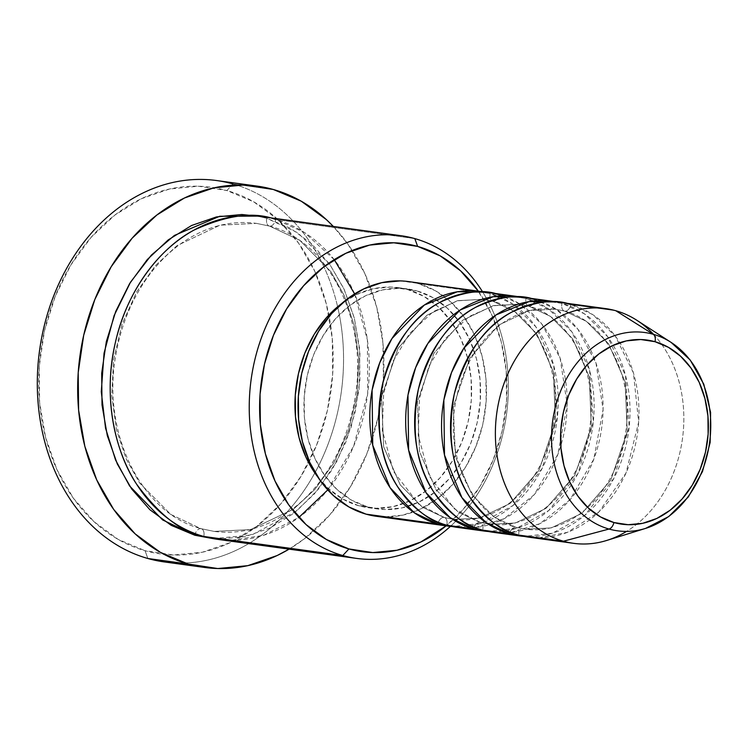 <?xml version="1.0" encoding="UTF-8"?>
<svg xmlns="http://www.w3.org/2000/svg" width="748" height="748" viewBox="0 0 748 748"><rect width="100%" height="100%" fill="white"/><g stroke="black" fill="none" stroke-linecap="round" stroke-linejoin="round"><path stroke-width="0.56" stroke-dasharray="3.74 2.81" d="M475.148 527.574L503.928 518.794L534.091 494.811L557.896 454.326L567.218 404.5L560.102 358.124L541.991 324.258L520.103 304.202L499.178 294.731A7.405 4.497 105.8 0 1 493.054 301.322L514.587 311.477L536.812 333.889L553.38 371.952L555.465 421.928L538.999 470.333L510.164 503.441L479.459 518.084L453.419 519.383L443.957 517.401A7.405 4.497 -74.2 0 0 437.842 523.993A7.405 4.497 105.8 0 1 443.957 517.401L453.419 519.383L479.459 518.084L510.164 503.441L538.999 470.333L555.465 421.928L553.38 371.952L536.812 333.889L514.587 311.477L493.054 301.322A7.405 4.497 105.8 0 1 492.651 301.238A7.405 4.497 105.8 0 1 490.202 293.506L512.632 303.969L535.877 326.82L553.744 365.594L557.4 417.16L542.048 468.594L512.95 505.536L480.637 523.385L452.437 526.573A118.446 93.715 -82.2 0 0 556.334 425.088A118.446 93.715 -82.2 0 0 490.202 293.506L418.441 283.66A118.446 93.715 97.8 0 0 408.352 281.557M400.283 280.893L490.202 293.506L484.582 292.15A118.446 93.715 -82.2 0 1 490.202 293.506A7.405 4.497 -74.2 0 0 492.651 301.238A7.405 4.497 -74.2 0 0 493.054 301.322L483.591 299.35L457.552 300.649L426.856 315.282L398.02 348.39L381.545 396.795L383.64 446.771L400.208 484.844L422.424 507.247L443.957 517.401A7.405 4.497 105.8 0 1 444.368 517.494A7.405 4.497 105.8 0 1 446.808 525.227A7.405 4.497 -74.2 0 0 444.368 517.494A7.405 4.497 -74.2 0 0 443.957 517.401L422.424 507.247L400.208 484.844L383.64 446.771L381.545 396.795L398.02 348.39L426.856 315.282L457.552 300.649L483.591 299.35L493.054 301.322A7.405 4.497 -74.2 0 0 499.178 294.731L526.087 298.424L548.518 308.887L571.753 331.738L589.63 370.512L593.286 422.078L577.933 473.521L548.826 510.454L516.513 528.303L488.313 531.501A118.446 93.715 -82.2 0 0 592.21 430.007A118.446 93.715 -82.2 0 0 526.087 298.424L499.178 294.731A118.446 93.715 97.8 0 1 564.815 429.137A118.446 93.715 97.8 0 1 456.897 527.331M467.191 528.013L474.064 527.686M528.939 306.241A7.405 4.497 105.8 0 1 528.527 306.156A7.405 4.497 105.8 0 1 526.087 298.424A7.405 4.497 -74.2 0 0 528.527 306.156A7.405 4.497 -74.2 0 0 528.939 306.241L550.472 316.395L572.688 338.807L589.256 376.87L591.35 426.846L574.875 475.251L546.04 508.36L515.344 523.002L489.304 524.301L515.344 523.002L546.04 508.36L574.875 475.251L591.35 426.846L589.256 376.87L572.688 338.807L550.472 316.395L528.939 306.241A7.405 4.497 -74.2 0 0 535.054 299.658A7.405 4.497 105.8 0 1 528.939 306.241L519.477 304.268L528.939 306.241M473.718 528.911A7.405 4.497 105.8 0 1 479.842 522.328L489.304 524.301L479.842 522.328A7.405 4.497 105.8 0 1 480.253 522.413A7.405 4.497 105.8 0 1 482.694 530.145A7.405 4.497 -74.2 0 0 480.253 522.413A7.405 4.497 -74.2 0 0 479.842 522.328L458.309 512.174L436.084 489.762L419.516 451.699L417.431 401.713L433.896 353.318L462.731 320.2L493.437 305.567L519.477 304.268L493.437 305.567L462.731 320.2L433.896 353.318L417.431 401.713L419.516 451.699L436.084 489.762L458.309 512.174L479.842 522.328A7.405 4.497 -74.2 0 0 473.718 528.911M503.067 532.941L509.949 532.604M511.024 532.501L539.813 523.712L569.967 499.729L593.781 459.244L603.094 409.427L595.988 363.042L577.867 329.176L555.979 309.13L535.054 299.658L561.972 303.342L584.403 313.805L607.638 336.656L625.506 375.44L629.162 427.005L613.809 478.44L584.712 515.381L552.398 533.221L524.198 536.419A118.446 93.715 -82.2 0 0 628.096 434.934A118.446 93.715 -82.2 0 0 561.972 303.342L535.054 299.658A118.446 93.715 97.8 0 1 600.7 434.055A118.446 93.715 97.8 0 1 492.782 532.249M564.815 311.159A7.405 4.497 105.8 0 1 564.413 311.075A7.405 4.497 105.8 0 1 561.972 303.342A7.405 4.497 -74.2 0 0 564.413 311.075A7.405 4.497 -74.2 0 0 564.815 311.159L586.357 321.313L608.573 343.725L625.141 381.789L627.226 431.774L610.761 480.169L581.925 513.287L551.22 527.92L525.18 529.219L551.22 527.92L581.925 513.287L610.761 480.169L627.226 431.774L625.141 381.789L608.573 343.725L586.357 321.313L564.815 311.159A7.405 4.497 -74.2 0 0 570.939 304.576A7.405 4.497 105.8 0 1 564.815 311.159L555.353 309.186L564.815 311.159M509.603 533.829A7.405 4.497 105.8 0 1 515.727 527.246L525.18 529.219L515.727 527.246A7.405 4.497 105.8 0 1 516.129 527.331A7.405 4.497 105.8 0 1 518.57 535.063A7.405 4.497 -74.2 0 0 516.129 527.331A7.405 4.497 -74.2 0 0 515.727 527.246L494.185 517.092L471.969 494.68L455.401 456.617L453.307 406.641L469.781 358.236L498.617 325.128L529.322 310.485L555.353 309.186L529.322 310.485L498.617 325.128L469.781 358.236L453.307 406.641L455.401 456.617L471.969 494.68L494.185 517.092L515.727 527.246A7.405 4.497 -74.2 0 0 509.603 533.829M538.953 537.859L567.526 532.314L599.073 511.763L625.983 473.082L638.661 422.162L633.397 372.803L615.37 336.198L592.715 314.599L570.939 304.576L615.791 310.729L570.939 304.576A118.446 93.715 97.8 0 1 636.585 438.983A118.446 93.715 97.8 0 1 528.668 537.167M232.974 183.961L226.85 190.544A185.074 146.44 97.8 0 0 44.497 330.719A185.074 146.44 97.8 0 0 145.028 550.687L147.88 558.504L145.028 550.687L118.221 539.448L94.014 521.711L73.341 498.177L56.998 469.735L45.609 437.486L39.607 402.667L39.233 366.623L44.497 330.719L55.193 296.358L70.92 264.848L91.06 237.406L114.855 215.078L141.372 198.734L169.609 188.992L198.472 186.224L226.85 190.544L253.656 201.792L277.863 219.519L298.536 243.063L314.889 271.496L326.278 303.744L332.271 338.564L332.645 374.617L327.381 410.512L316.685 444.873L300.958 476.383L280.818 503.834L257.031 526.153L230.506 542.506L202.269 552.248L173.414 555.007L145.028 550.687A185.074 146.44 97.8 0 0 308.625 462.647A185.074 146.44 97.8 0 0 328.868 315.011A185.074 146.44 97.8 0 0 226.85 190.544L232.974 183.961L273.338 189.496L232.974 183.961A192.479 152.293 -82.2 0 1 337.629 306.764A192.479 152.293 97.8 0 0 232.974 183.961M269.645 226.12A7.405 4.497 105.8 0 1 269.233 226.036A7.405 4.497 105.8 0 1 266.793 218.304L297.835 232.824L329.962 264.633L343.93 288.812L354.468 318.62L359.919 353.084L358.984 390.176L351.167 427.127L337.058 461.002L318.143 489.454L296.414 511.221L251.796 534.932L213.161 538.644L219.762 539.037L245.166 536.606L270.009 528.032L293.347 513.642L314.282 493.998L332.009 469.847L345.847 442.115L355.263 411.877L359.891 380.283L359.564 348.559L354.29 317.919L344.267 289.541L329.877 264.512L311.682 243.801L290.383 228.196L266.793 218.304A7.405 4.497 -74.2 0 0 269.233 226.036A7.405 4.497 -74.2 0 0 269.645 226.12L299.798 240.342L330.897 271.711L344.258 295.61L354.094 325.006L358.76 358.834L357.02 394.972L348.512 430.577L333.963 462.741L314.983 489.267L293.599 509.089L250.608 529.584L214.162 531.407L250.608 529.584L293.599 509.089L314.983 489.267L333.963 462.741L348.512 430.577L357.02 394.972L358.76 358.834L354.094 325.006L344.258 295.61L330.897 271.711L299.798 240.342L269.645 226.12A7.405 4.497 -74.2 0 0 275.769 219.538A7.405 4.497 105.8 0 1 269.645 226.12L256.396 223.362L269.645 226.12M194.789 535.231A7.405 4.497 105.8 0 1 200.913 528.64L214.162 531.407L200.913 528.64A7.405 4.497 105.8 0 1 201.315 528.733A7.405 4.497 105.8 0 1 203.765 536.456A7.405 4.497 -74.2 0 0 201.315 528.733A7.405 4.497 -74.2 0 0 200.913 528.64L170.759 514.428L139.652 483.049L126.3 459.16L116.454 429.763L111.789 395.926L113.537 359.788L122.046 324.193L136.594 292.029L155.565 265.503L176.958 245.671L219.949 225.176L256.396 223.362L219.949 225.176L176.958 245.671L155.565 265.503L136.594 292.029L122.046 324.193L113.537 359.788L111.789 395.926L116.454 429.763L126.3 459.16L139.652 483.049L170.759 514.428L200.913 528.64A7.405 4.497 -74.2 0 0 194.789 535.231M231.777 540.299L263.511 535.344L298.901 517.42M327.746 489.912L353.617 446.257L367.698 393.467L367.408 339.994L354.627 293.899M334.244 259.64L304.333 232.432L275.769 219.538A162.868 128.862 97.8 0 0 261.884 216.639M520.458 297.068A118.446 93.715 -82.2 0 1 526.087 298.424L520.458 297.068M358.741 505.723L367.717 506.948A111.05 87.862 -82.2 0 1 306.175 380.947A111.05 87.862 -82.2 0 1 407.342 288.896A111.05 87.862 -82.2 0 1 416.804 290.869L407.838 289.635A111.05 87.862 97.8 0 0 398.375 287.662A111.05 87.862 97.8 0 0 341.443 303.744L356.553 294.544L373.486 288.7L390.811 287.045L407.838 289.635L423.92 296.386L438.44 307.017L450.848 321.144L460.656 338.208L467.491 357.553L471.09 378.451L471.315 400.077L468.155 421.61L461.731 442.236L452.297 461.142L440.217 477.607L425.939 490.997L410.026 500.814L393.083 506.658L375.767 508.313L358.741 505.723L342.659 498.972L328.138 488.332L317.713 476.897A111.05 87.862 97.8 0 0 358.741 505.723A111.05 87.862 97.8 0 0 368.203 507.696A111.05 87.862 97.8 0 0 469.379 415.645A111.05 87.862 97.8 0 0 407.838 289.635L416.804 290.869A111.05 87.862 -82.2 0 1 478.346 416.87A111.05 87.862 -82.2 0 1 377.17 508.921A111.05 87.862 -82.2 0 1 367.717 506.948L358.741 505.723M414.803 238.603L275.769 219.538L414.803 238.603M556.344 301.986A118.446 93.715 -82.2 0 1 561.972 303.342L556.344 301.986M653.574 334.375A118.446 93.715 -82.2 0 1 626.562 531.398M606.703 540.458A118.446 93.715 97.8 0 0 682.457 438.702A118.446 93.715 97.8 0 0 636.894 320.312M164.279 561.926A192.479 152.293 97.8 0 0 314.843 472.942A192.479 152.293 97.8 0 0 337.629 306.764A192.479 152.293 -82.2 0 1 314.843 472.942A192.479 152.293 -82.2 0 1 180.988 563.048M289.083 549.154L304.726 538.523L329.466 515.307L350.41 486.761L366.763 453.999L377.89 418.254L383.369 380.928L382.976 343.435L376.74 307.222L364.893 273.684L347.895 244.11L333.328 226.438A192.479 152.293 -82.2 0 1 289.074 549.154M257.406 216.125L266.793 218.304L257.387 216.125M217.64 539.355A162.868 128.862 97.8 0 0 366.024 404.341A162.868 128.862 97.8 0 0 275.769 219.538M482.554 291.776A162.868 128.862 -82.2 0 1 450.38 526.396A162.868 128.862 97.8 0 0 482.554 291.776M478.309 291.15A155.462 123.009 -82.2 0 1 446.126 525.853L462.984 509.575L479.907 486.518L493.11 460.057L502.104 431.185L506.527 401.04L506.209 370.756L501.169 341.509L491.604 314.422L477.869 290.533M376.169 516.26A118.446 93.715 97.8 0 0 484.087 418.067A118.446 93.715 97.8 0 0 418.441 283.66L435.598 290.86L451.091 302.211L464.321 317.274L474.784 335.469L482.077 356.113L485.91 378.394L486.153 401.47L482.787 424.443L475.934 446.434L465.873 466.602L452.979 484.162L437.758 498.449L420.778 508.911L402.714 515.148L384.238 516.924L376.599 516.316M416.804 290.869L399.778 288.27L382.462 289.934L365.52 295.778L349.606 305.586L335.328 318.985L323.248 335.45L313.814 354.356L307.391 374.972L304.23 396.505L304.464 418.141L308.054 439.029L314.889 458.384L324.697 475.448L337.105 489.566L351.625 500.206L367.717 506.948L384.743 509.547L402.059 507.883L419.002 502.039L434.915 492.231L449.183 478.832L461.273 462.367L470.707 443.461L477.121 422.844L480.281 401.311L480.057 379.675L476.457 358.788L469.622 339.433L459.814 322.369L447.416 308.251L432.886 297.611L416.804 290.869M656.09 524.198A100.082 79.185 97.8 0 0 709.824 440.572A100.082 79.185 97.8 0 0 677.707 347.231M483.591 299.35L492.68 301.248C534.502 311.43 563.861 369.054 553.398 425.201C549.415 448.174 540.785 468.155 527.508 485.134C520.421 494.063 512.502 501.394 503.759 507.107C487.434 517.551 470.66 521.646 453.419 519.383L444.331 517.485L418.805 504.161L393.532 471.474L382.34 430.427L383.612 393.532L393.074 361.312L409.502 333.589L433.26 311.617L457.608 300.827L482.666 299.228M519.477 304.268L528.565 306.166C570.387 316.348 599.746 373.972 589.284 430.119C585.301 453.092 576.671 473.073 563.394 490.052C556.297 498.991 548.387 506.312 539.635 512.034C523.32 522.478 506.546 526.564 489.304 524.301L480.216 522.403L454.691 509.079L429.417 476.392L418.226 435.345L419.497 398.45L428.95 366.23L445.387 338.507L469.136 316.535L493.493 305.745L518.542 304.146M564.441 311.084C606.263 321.266 635.632 378.899 625.16 435.037C621.177 458.019 612.547 477.991 599.27 494.98C592.182 503.909 584.263 511.23 575.521 516.952C559.205 527.396 542.422 531.482 525.18 529.219L516.101 527.321C474.279 517.139 444.91 459.515 455.382 403.368C459.366 380.395 467.986 360.414 481.263 343.435C488.36 334.496 496.279 327.175 505.022 321.453C521.337 311.009 538.121 306.923 555.353 309.186L564.441 311.084M269.271 226.046C328.484 240.613 369.316 321.331 354.739 399.61C349.391 430.624 337.89 457.804 320.238 481.16C310.383 494.026 299.284 504.638 286.942 512.997C263.511 528.527 239.257 534.661 214.162 531.407L201.287 528.714C142.064 514.147 101.242 433.429 115.809 355.15C121.167 324.146 132.667 296.965 150.311 273.6C160.175 260.743 171.273 250.131 183.615 241.772C207.037 226.242 231.3 220.099 256.396 223.362L269.271 226.046M398.375 287.662L407.342 288.896M256.237 185.972L256.938 186.074M368.203 507.696L377.17 508.921"/><path stroke-width="1.12" d="M677.707 347.231A100.082 79.185 97.8 0 0 653.256 334.291A100.082 79.185 -82.2 0 1 671.087 342.388L636.894 320.312A118.446 93.715 97.8 0 0 615.791 310.729L653.256 334.291A7.405 4.497 105.8 0 1 655.005 341.705A92.93 73.528 -82.2 0 1 705.486 452.147A92.93 73.528 -82.2 0 1 613.921 522.534A92.93 73.528 -82.2 0 1 563.44 412.083A92.93 73.528 -82.2 0 1 655.005 341.705A7.405 4.497 -74.2 0 0 653.256 334.291A100.082 79.185 97.8 0 0 554.651 410.091A100.082 79.185 97.8 0 0 609.012 529.042A7.405 4.497 -74.2 0 0 613.921 522.534L600.457 516.896L588.302 507.986L577.924 496.167L569.714 481.89L563.992 465.695L560.981 448.211L560.794 430.109L563.44 412.083L568.807 394.832L576.708 379.012L586.815 365.23L598.765 354.019L612.079 345.81L626.263 340.92L640.755 339.527L655.005 341.705L668.46 347.343L680.615 356.254L691.002 368.072L699.202 382.35L704.925 398.544L707.935 416.028L708.122 434.13L705.486 452.147L700.109 469.407L692.218 485.228L682.101 499.01L670.152 510.22L656.838 518.429L642.663 523.32L628.17 524.703L613.921 522.534A7.405 4.497 105.8 0 1 609.012 529.042A100.082 79.185 -82.2 0 1 554.651 410.091A100.082 79.185 -82.2 0 1 653.256 334.291L615.791 310.729A118.446 93.715 97.8 0 0 499.084 400.432A118.446 93.715 97.8 0 0 563.422 541.215L609.012 529.042L563.422 541.215A118.446 93.715 -82.2 0 1 497.785 406.809A118.446 93.715 -82.2 0 1 605.702 308.615A118.446 93.715 -82.2 0 1 615.791 310.729A118.446 93.715 -82.2 0 1 653.574 334.375M452.437 526.573L437.842 523.993A118.446 93.715 -82.2 0 1 372.195 389.586A118.446 93.715 -82.2 0 1 480.113 291.402A118.446 93.715 -82.2 0 1 484.582 292.15L457.346 291.776L424.312 305.072L391.98 338.535L379.741 362.752L372.093 390.147L372.728 445.2L390.129 487.733L414.299 512.773L437.842 523.993L366.081 514.157L437.842 523.993A118.446 93.715 -82.2 0 0 447.93 526.096A118.446 93.715 -82.2 0 0 452.437 526.573M483.816 531.015A118.446 93.715 -82.2 0 1 473.718 528.911L446.808 525.227A118.446 93.715 97.8 0 0 456.897 527.331L483.816 531.015A118.446 93.715 -82.2 0 0 488.313 531.501L446.808 525.227C430.726 522.319 414.364 509.538 397.73 486.855C380.311 460.646 375.225 426.51 382.471 384.444C394.056 343.603 413.111 316.282 439.628 302.463C463.938 291.337 483.788 288.756 499.178 294.731A118.446 93.715 97.8 0 0 489.08 292.627A118.446 93.715 97.8 0 0 381.162 390.821A118.446 93.715 97.8 0 0 446.808 525.227L467.191 528.013M474.064 527.686L475.148 527.574M519.692 535.942A118.446 93.715 -82.2 0 1 509.603 533.829L482.694 530.145A118.446 93.715 97.8 0 0 492.782 532.249L519.692 535.942A118.446 93.715 -82.2 0 0 524.198 536.419L482.694 530.145C466.612 527.246 450.249 514.456 433.616 491.773C416.187 465.565 411.101 431.428 418.347 389.362C429.941 348.531 448.987 321.201 475.504 307.381C499.823 296.255 519.673 293.674 535.054 299.658A118.446 93.715 97.8 0 0 524.965 297.545A118.446 93.715 97.8 0 0 417.047 395.739A118.446 93.715 97.8 0 0 482.694 530.145L503.067 532.941M509.949 532.604L511.024 532.501M626.562 531.398A118.446 93.715 -82.2 0 1 573.52 543.319L528.668 537.167A118.446 93.715 97.8 0 1 518.57 535.063L563.422 541.215L518.57 535.063C502.488 532.165 486.125 519.374 469.492 496.691C452.073 470.483 446.986 436.346 454.232 394.29C465.817 353.449 484.872 326.119 511.389 312.299C535.699 301.173 555.558 298.602 570.939 304.576A118.446 93.715 97.8 0 0 560.85 302.473A118.446 93.715 97.8 0 0 452.933 400.657A118.446 93.715 97.8 0 0 518.57 535.063L538.953 537.859M400.928 235.704L261.884 216.639A162.868 128.862 97.8 0 0 113.5 351.654A162.868 128.862 97.8 0 0 203.765 536.456L342.799 555.521L348.923 548.939A155.462 123.009 -82.2 0 1 264.474 364.164A155.462 123.009 -82.2 0 1 417.655 246.419L414.803 238.603A162.868 128.862 97.8 0 0 254.329 361.957A162.868 128.862 97.8 0 0 342.799 555.521A162.868 128.862 -82.2 0 1 252.544 370.718A162.868 128.862 -82.2 0 1 400.928 235.704A162.868 128.862 -82.2 0 1 414.803 238.603A162.868 128.862 -82.2 0 1 482.554 291.776A162.868 128.862 97.8 0 0 414.803 238.603L417.655 246.419L393.813 242.791L369.568 245.11L345.856 253.291L323.575 267.027L303.594 285.783L286.671 308.831L273.459 335.3L264.474 364.164L260.052 394.318L260.369 424.602L265.409 453.849L274.974 480.936L288.709 504.825L306.072 524.6L326.409 539.495L348.923 548.939L372.766 552.566L397.01 550.248L420.722 542.066L446.126 525.853A155.462 123.009 -82.2 0 1 348.923 548.939L342.799 555.521L231.777 540.299M180.988 563.048A192.479 152.293 -82.2 0 1 147.88 558.504A192.479 152.293 -82.2 0 1 43.328 329.746A192.479 152.293 -82.2 0 1 232.974 183.961A192.479 152.293 97.8 0 0 216.574 180.539A192.479 152.293 97.8 0 0 41.205 340.097A192.479 152.293 97.8 0 0 147.88 558.504L188.244 564.039A192.479 152.293 -82.2 0 1 81.579 345.632A192.479 152.293 -82.2 0 1 256.938 186.074A192.479 152.293 -82.2 0 1 273.338 189.496A192.479 152.293 -82.2 0 1 333.328 226.438L326.39 219.632L301.22 201.184L273.338 189.496L243.82 184.999L213.806 187.87L184.447 198.005L156.865 215.013L132.116 238.229L111.172 266.774L94.818 299.537L83.692 335.282L78.213 372.607L78.605 410.1L84.842 446.313L96.688 479.851L113.687 509.425L135.192 533.904L160.362 552.351L188.244 564.039L147.88 558.504A192.479 152.293 97.8 0 0 164.279 561.926L204.643 567.461A192.479 152.293 -82.2 0 1 188.244 564.039L217.762 568.536L247.775 565.666L277.143 555.53L289.083 549.154M213.161 538.644L194.789 535.231L171.198 525.339L149.899 509.734L131.704 489.024L117.324 463.994L107.301 435.617L102.018 404.977L101.691 373.252L106.319 341.658L115.734 311.42L129.572 283.688L147.3 259.537L168.235 239.893L191.572 225.503L216.424 216.929L241.819 214.498L257.406 216.125L219.725 216.266L174.387 235.433L151.339 255.133L130.517 282.164L114.117 315.591L104.047 353.168L101.279 391.774L105.543 428.211L115.575 460.039L129.582 485.957L162.643 519.944L194.789 535.231L213.18 538.644M298.901 517.42L327.746 489.912M354.627 293.899L334.244 259.64M473.718 528.911A118.446 93.715 -82.2 0 1 408.081 394.505A118.446 93.715 -82.2 0 1 515.998 296.32A118.446 93.715 -82.2 0 1 520.458 297.068L493.222 296.694L460.188 309.999L427.865 343.454L415.626 367.679L407.978 395.066L408.604 450.118L426.014 492.651L450.184 517.691L473.718 528.911M480.113 291.402L408.352 281.557A118.446 93.715 97.8 0 0 300.434 379.75A118.446 93.715 97.8 0 0 366.081 514.157L348.923 506.957L333.43 495.606L320.2 480.543L309.737 462.348L302.444 441.703L298.602 419.422L298.368 396.346L301.734 373.374L308.578 351.382L318.648 331.214L331.542 313.655L346.763 299.368L363.734 288.896L381.807 282.669L400.283 280.893M341.443 303.744A111.05 87.862 97.8 0 0 317.704 476.887L305.923 457.15L299.088 437.804L295.488 416.907L295.264 395.281L298.424 373.738L304.838 353.121L314.272 334.216L326.362 317.75L341.443 303.735M509.603 533.829A118.446 93.715 -82.2 0 1 443.957 399.432A118.446 93.715 -82.2 0 1 551.874 301.238A118.446 93.715 -82.2 0 1 556.344 301.986L529.107 301.612L496.074 314.917L463.741 348.381L451.502 372.598L443.854 399.984L444.49 455.036L461.89 497.57L486.06 522.609L509.603 533.829M573.52 543.319A118.446 93.715 -82.2 0 1 563.422 541.215A118.446 93.715 97.8 0 0 606.703 540.458L645.58 528.397A100.082 79.185 -82.2 0 1 609.012 529.042A100.082 79.185 97.8 0 0 656.09 524.198M671.087 342.388A100.082 79.185 -82.2 0 1 709.59 442.423A100.082 79.185 -82.2 0 1 645.58 528.397L668.787 516.522L688.319 496.953L702.512 471.511L710.161 442.489L710.6 412.485L703.775 384.163L690.236 360.069L671.087 342.388M289.074 549.154A192.479 152.293 -82.2 0 1 204.643 567.461M275.769 219.538C254.61 211.319 227.317 214.863 193.882 230.169C161.624 246.943 127.02 288.962 115.295 342.893C102.579 396.543 115.07 451.848 136.276 483.704C159.156 514.886 181.642 532.473 203.765 536.456A162.868 128.862 97.8 0 0 217.64 539.355L356.674 558.419A162.868 128.862 -82.2 0 1 342.799 555.521A162.868 128.862 97.8 0 0 450.38 526.396A162.868 128.862 -82.2 0 1 356.674 558.419M478.309 291.15L460.506 270.757L440.17 255.863L417.655 246.419A155.462 123.009 -82.2 0 1 478.309 291.15M376.599 516.316L366.081 514.157A118.446 93.715 97.8 0 0 376.169 516.26L447.93 526.096M489.08 292.627L515.998 296.32M216.574 180.539L256.938 186.074M560.85 302.473L605.702 308.615M524.965 297.545L551.874 301.238M518.542 304.146L519.477 304.268M482.666 299.228L483.591 299.35"/></g></svg>
